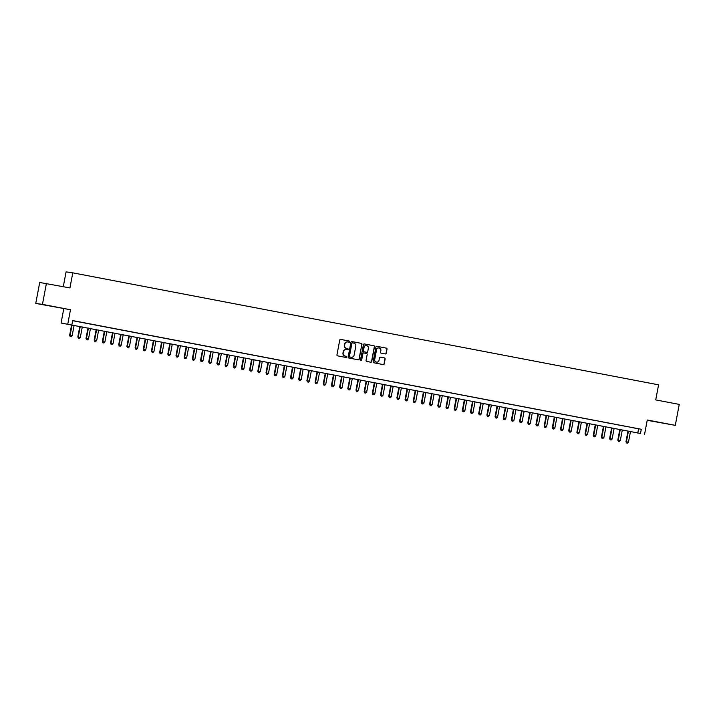 <?xml version="1.0" encoding="UTF-8"?>
<svg xmlns="http://www.w3.org/2000/svg" width="715" height="715" viewBox="0 0 715 715"><rect width="100%" height="100%" fill="white"/><g stroke="black" fill="none" stroke-linecap="round" stroke-linejoin="round"><path stroke-width="1.07" d="M349.68 341.725A0.59 0.572 98.2 0 0 349.233 341.046L340.697 339.411A0.84 0.813 98.2 0 0 339.741 340.081L336.944 354.89A0.84 0.813 98.2 0 0 337.587 355.864L346.123 357.491A0.59 0.572 98.2 0 0 346.793 357.026A0.59 0.572 98.2 0 0 346.337 356.338L345.238 356.133A2.681 2.619 98.2 0 1 343.164 353.004L343.397 351.771A2.681 2.619 98.2 0 1 346.462 349.635L347.57 349.841A0.59 0.572 98.2 0 0 348.241 349.376A0.59 0.572 98.2 0 0 347.785 348.697L346.677 348.482A2.681 2.619 98.2 0 1 344.612 345.363L344.844 344.121A2.681 2.619 98.2 0 1 347.91 341.985L349.009 342.199A0.59 0.572 98.2 0 0 349.68 341.725M348.929 342.181A0.59 0.572 98.2 0 0 349.045 341.019L340.581 339.402M346.042 357.473A0.59 0.572 98.2 0 0 346.158 356.32L345.238 356.133M347.481 349.832A0.59 0.572 98.2 0 0 347.606 348.67L346.677 348.482M662.716 423.048L654.77 421.609L662.716 423.048M51.149 306.136L43.204 304.697L51.149 306.136M385.26 353.943A0.84 0.813 98.2 0 0 386.216 353.273L387.003 349.117A0.84 0.813 98.2 0 0 386.35 348.142L376.877 346.328A0.84 0.813 98.2 0 0 375.92 346.998L373.123 361.799A0.84 0.813 98.2 0 0 373.766 362.782L383.24 364.587A0.84 0.813 98.2 0 0 384.205 363.917L385.153 358.903A0.84 0.813 98.2 0 0 384.5 357.929L380.452 357.151A0.84 0.813 98.2 0 0 379.486 357.822L379.022 360.306A2.243 2.19 98.2 0 1 376.555 362.112A2.243 2.19 98.2 0 1 374.723 359.484L376.564 349.742A2.243 2.19 98.2 0 1 379.03 347.937A2.243 2.19 98.2 0 1 380.863 350.565L380.55 352.191A0.84 0.813 98.2 0 0 381.202 353.165L385.26 353.943M640.488 433.46L61.079 323.019L640.488 433.46L641.284 429.268L72.671 320.57L71.875 324.762M46.412 283.426L42.453 304.376L35.75 303.419L39.709 282.47L69.936 287.922L72.787 272.844L658.578 384.831L655.726 399.908L679.25 404.404L675.291 425.354L647.272 420L644.581 434.246M35.75 303.419L70.481 309.738L42.453 304.376M70.481 309.738L67.791 323.975M362.022 344.344A0.84 0.813 98.2 0 0 361.379 343.37L351.905 341.556A0.84 0.813 98.2 0 0 350.94 342.226L348.142 357.026A0.84 0.813 98.2 0 0 348.795 358.001L358.269 359.815A0.84 0.813 98.2 0 0 359.225 359.144L361.844 344.317A0.84 0.813 98.2 0 0 361.2 343.343L351.789 341.538M364.391 343.942L373.865 345.756A0.84 0.813 98.2 0 1 374.508 346.73L371.711 361.531A0.84 0.813 98.2 0 1 370.79 362.21A0.84 0.813 98.2 0 0 370.79 362.21L366.697 361.424A0.84 0.813 98.2 0 1 366.053 360.449L367.188 354.443A0.84 0.813 98.2 0 0 366.536 353.469L363.846 352.96A0.84 0.813 98.2 0 0 362.889 353.63L361.71 359.877A0.59 0.572 98.2 0 1 361.066 360.351A0.59 0.572 98.2 0 1 360.583 359.663L363.426 344.612A0.84 0.813 98.2 0 1 364.355 343.933L364.391 343.942A0.84 0.813 98.2 0 0 364.355 343.933M647.209 420.304L675.291 425.354M79.946 322.027L74.583 321.026L79.946 322.027M88.124 323.591L82.761 322.59L88.124 323.591M96.311 325.155L90.948 324.154L96.311 325.155M104.488 326.719L99.126 325.718L104.488 326.719M112.675 328.283L107.313 327.282L112.675 328.283M120.853 329.847L115.49 328.846L120.853 329.847M129.031 331.411L123.668 330.41L129.031 331.411M137.217 332.976L131.855 331.975L137.217 332.976M145.395 334.54L140.033 333.539L145.395 334.54M153.582 336.104L148.22 335.103L153.582 336.104M161.76 337.668L156.397 336.667L161.76 337.668M169.938 339.232L164.575 338.231L169.938 339.232M178.124 340.796L172.762 339.795L178.124 340.796M186.302 342.36L180.94 341.359L186.302 342.36M194.489 343.924L189.126 342.923L194.489 343.924M202.667 345.488L197.304 344.487L202.667 345.488M210.845 347.052L205.491 346.051L210.845 347.052M219.031 348.616L213.669 347.615L219.031 348.616M227.209 350.18L221.847 349.179L227.209 350.18M235.396 351.744L230.033 350.743L235.396 351.744M243.574 353.308L238.211 352.307L243.574 353.308M251.752 354.872L246.398 353.871L251.752 354.872M259.938 356.436L254.576 355.427L259.938 356.436M268.116 358.001L262.754 356.991L268.116 358.001M276.303 359.565L270.94 358.555L276.303 359.565M284.481 361.129L279.118 360.119L284.481 361.129M292.667 362.693L287.305 361.683L292.667 362.693M300.845 364.257L295.483 363.247L300.845 364.257M309.023 365.821L303.661 364.811L309.023 365.821M317.21 367.385L311.847 366.375L317.21 367.385M325.388 368.949L320.025 367.939L325.388 368.949M333.574 370.513L328.212 369.503L333.574 370.513M341.752 372.077L336.39 371.067L341.752 372.077M349.93 373.641L344.567 372.631L349.93 373.641M358.117 375.205L352.754 374.195L358.117 375.205M366.294 376.769L360.932 375.759L366.294 376.769M374.481 378.333L369.119 377.323L374.481 378.333M382.659 379.897L377.297 378.887L382.659 379.897M390.837 381.461L385.474 380.452L390.837 381.461M399.024 383.026L393.661 382.016L399.024 383.026M407.201 384.59L401.839 383.58L407.201 384.59M415.388 386.154L410.026 385.144L415.388 386.154M423.566 387.718L418.204 386.708L423.566 387.718M431.744 389.282L426.381 388.272L431.744 389.282M439.931 390.846L434.568 389.836L439.931 390.846M448.108 392.41L442.746 391.4L448.108 392.41M456.295 393.974L450.933 392.964L456.295 393.974M464.473 395.538L459.11 394.528L464.473 395.538M472.651 397.102L467.297 396.092L472.651 397.102M480.838 398.666L475.475 397.656L480.838 398.666M489.015 400.23L483.653 399.22L489.015 400.23M497.202 401.794L491.84 400.784L497.202 401.794M505.38 403.358L500.017 402.348L505.38 403.358M513.558 404.922L508.204 403.912L513.558 404.922M521.744 406.486L516.382 405.477L521.744 406.486M529.922 408.05L524.56 407.041L529.922 408.05M538.109 409.615L532.747 408.605L538.109 409.615M546.287 411.179L540.924 410.169L546.287 411.179M554.474 412.743L549.111 411.733L554.474 412.743M562.651 414.307L557.289 413.297L562.651 414.307M570.829 415.871L565.467 414.861L570.829 415.871M579.016 417.435L573.653 416.425L579.016 417.435M587.194 418.999L581.831 417.989L587.194 418.999M595.38 420.563L590.018 419.553L595.38 420.563M603.558 422.127L598.196 421.117L603.558 422.127M611.736 423.691L606.374 422.681L611.736 423.691M619.923 425.255L614.56 424.245L619.923 425.255M628.101 426.819L622.738 425.809L628.101 426.819M72.644 320.695L641.284 429.268M630.925 427.373L636.287 428.383L630.925 427.373M72.787 272.844L66.084 271.879L63.286 286.652M63.769 308.773L61.079 323.019M638.558 428.884L637.771 433.076M347.705 341.949A2.681 2.619 98.2 0 0 344.657 344.103L344.844 344.121M346.498 348.455A2.681 2.619 98.2 0 1 344.424 345.336L344.657 344.103M346.257 349.599A2.681 2.619 98.2 0 0 343.218 351.744L343.397 351.771M345.05 356.106A2.681 2.619 98.2 0 1 342.986 352.978L343.218 351.744M358.206 359.806A0.84 0.813 98.2 0 0 359.046 359.118L361.844 344.317M352.567 342.878A0.59 0.572 98.2 0 0 351.896 343.343L349.438 356.338A0.59 0.572 98.2 0 0 349.894 357.017L351.056 357.241A2.681 2.619 98.2 0 0 354.122 355.105L355.802 346.221A2.681 2.619 98.2 0 0 353.728 343.093L352.567 342.878M352.513 342.869L352.388 342.851A0.59 0.572 98.2 0 0 351.717 343.316L351.896 343.343M350.877 357.214L351.056 357.241A2.681 2.619 98.2 0 1 350.877 357.214L349.715 357A0.59 0.572 98.2 0 1 349.26 356.311L351.717 343.316M364.275 343.924L373.865 345.756M370.692 362.192A0.84 0.813 98.2 0 0 371.532 361.504L374.329 346.704A0.84 0.813 98.2 0 0 373.686 345.729M363.774 352.951L363.667 352.933A0.84 0.813 98.2 0 0 362.711 353.603L361.71 359.877M360.977 360.333A0.59 0.572 98.2 0 0 361.531 359.851M368.368 348.214A2.243 2.19 98.2 0 0 366.536 345.586A2.243 2.19 98.2 0 0 364.069 347.392L363.417 350.833A0.84 0.813 98.2 0 0 364.069 351.807L366.759 352.316A0.84 0.813 98.2 0 0 367.716 351.655L368.368 348.214M366.446 345.577A2.243 2.19 98.2 0 0 363.89 347.374L364.069 347.392M366.652 352.307A0.84 0.813 98.2 0 1 366.581 352.298L363.89 351.78A0.84 0.813 98.2 0 1 363.238 350.806L363.89 347.374M378.941 347.928A2.243 2.19 98.2 0 0 376.385 349.715L376.564 349.742M376.465 362.103A2.243 2.19 98.2 0 1 374.544 359.466L376.385 349.715M383.177 364.579A0.84 0.813 98.2 0 0 384.018 363.899L384.965 358.876A0.84 0.813 98.2 0 0 384.321 357.902L380.335 357.143M385.188 353.925A0.84 0.813 98.2 0 0 386.037 353.246L386.815 349.09A0.84 0.813 98.2 0 0 386.171 348.116L376.76 346.319M71.607 324.905L69.632 335.353L72.135 335.809L74.101 325.379M72.063 324.985L70.088 335.424L70.177 336.586L71.178 336.765L70.356 336.604M72.135 335.809L71.178 336.765M70.177 336.586L69.632 335.353M79.794 326.469L77.819 336.917L80.312 337.373L82.288 326.943M80.241 326.549L78.266 336.988L78.364 338.15L79.356 338.329L78.543 338.168M80.312 337.373L79.356 338.329M78.364 338.15L77.819 336.917M87.972 328.033L85.997 338.481L88.499 338.937L90.465 328.507M88.419 328.114L86.452 338.553L86.542 339.714L87.543 339.893L86.721 339.732M88.499 338.937L87.543 339.893M86.542 339.714L85.997 338.481M96.159 329.597L94.183 340.045L96.677 340.501L98.652 330.071M96.605 329.678L94.63 340.117L94.72 341.278L95.721 341.457L94.907 341.296M96.677 340.501L95.721 341.457M94.72 341.278L94.183 340.045M104.336 331.161L102.361 341.609L104.855 342.065L106.83 331.635M104.783 331.242L102.817 341.681L102.906 342.843L103.907 343.021L103.085 342.86M104.855 342.065L103.907 343.021M102.906 342.843L102.361 341.609M112.514 332.725L110.539 343.173L113.042 343.629L115.017 333.199M112.97 332.806L110.995 343.245L111.084 344.407L112.085 344.585L111.263 344.424M113.042 343.629L112.085 344.585M111.084 344.407L110.539 343.173M120.701 334.289L118.726 344.737L121.219 345.193L123.195 334.763M121.148 334.37L119.173 344.809L119.271 345.971L120.263 346.149L119.45 345.989M121.219 345.193L120.263 346.149M119.271 345.971L118.726 344.737M128.879 335.853L126.904 346.301L129.406 346.757L131.372 336.327M129.326 335.934L127.359 346.373L127.449 347.535L128.45 347.713L127.628 347.553M129.406 346.757L128.45 347.713M127.449 347.535L126.904 346.301M137.066 337.417L135.09 347.865L137.584 348.321L139.559 337.891M137.512 337.498L135.537 347.937L135.627 349.099L136.628 349.278L135.814 349.117M137.584 348.321L136.628 349.278M135.627 349.099L135.09 347.865M145.243 338.981L143.268 349.429L145.771 349.885L147.737 339.455M145.69 339.062L143.724 349.501L143.813 350.663L144.814 350.842L143.992 350.681M145.771 349.885L144.814 350.842M143.813 350.663L143.268 349.429M153.421 340.546L151.446 350.994L153.948 351.449L155.924 341.019M153.877 340.626L151.902 351.065L151.991 352.227L152.992 352.406L152.17 352.245M153.948 351.449L152.992 352.406M151.991 352.227L151.446 350.994M161.608 342.11L159.633 352.558L162.126 353.013L164.101 342.583M162.055 342.19L160.08 352.629L160.178 353.791L161.17 353.97L160.357 353.809M162.126 353.013L161.17 353.97M160.178 353.791L159.633 352.558M169.786 343.674L167.81 354.122L170.313 354.577L172.279 344.147M170.233 343.754L168.266 354.193L168.356 355.355L169.357 355.534L168.534 355.373M170.313 354.577L169.357 355.534M168.356 355.355L167.81 354.122M177.972 345.238L175.997 355.686L178.491 356.142L180.466 345.711M178.419 345.318L176.444 355.757L176.534 356.919L177.535 357.098L176.721 356.937M178.491 356.142L177.535 357.098M176.534 356.919L175.997 355.686M186.15 346.802L184.175 357.25L186.678 357.706L188.644 347.276M186.597 346.882L184.631 357.321L184.72 358.483L185.721 358.662L184.899 358.501M186.678 357.706L185.721 358.662M184.72 358.483L184.175 357.25M194.328 348.366L192.353 358.814L194.855 359.27L196.831 348.84M194.784 348.446L192.809 358.885L192.898 360.047L193.899 360.226L193.086 360.065M194.855 359.27L193.899 360.226M192.898 360.047L192.353 358.814M202.515 349.93L200.54 360.378L203.033 360.834L205.008 350.404M202.962 350.01L200.995 360.449L201.085 361.611L202.077 361.79L201.264 361.629M203.033 360.834L202.077 361.79M201.085 361.611L200.54 360.378M210.693 351.494L208.717 361.942L211.22 362.398L213.186 351.968M211.148 351.574L209.173 362.013L209.263 363.175L210.264 363.354L209.441 363.193M211.22 362.398L210.264 363.354M209.263 363.175L208.717 361.942M218.879 353.049L216.904 363.506L219.398 363.962L221.373 353.532M219.326 353.139L217.351 363.578L217.44 364.739L218.441 364.918L217.628 364.757M219.398 363.962L218.441 364.918M217.44 364.739L216.904 363.506M227.057 354.613L225.082 365.07L227.584 365.526L229.551 355.096M227.504 354.703L225.538 365.142L225.627 366.303L226.628 366.482L225.806 366.321M227.584 365.526L226.628 366.482M225.627 366.303L225.082 365.07M235.235 356.177L233.26 366.634L235.762 367.09L237.738 356.66M235.691 356.267L233.716 366.706L233.805 367.868L234.806 368.046L233.993 367.885M235.762 367.09L234.806 368.046M233.805 367.868L233.26 366.634M243.422 357.741L241.447 368.198L243.94 368.654L245.915 358.224M243.869 357.831L241.902 368.27L241.992 369.432L242.993 369.61L242.171 369.449M243.94 368.654L242.993 369.61M241.992 369.432L241.447 368.198M251.6 359.305L249.624 369.762L252.127 370.218L254.093 359.788M252.055 359.395L250.08 369.834L250.17 370.987L251.171 371.174L250.348 371.014M252.127 370.218L251.171 371.174M250.17 370.987L249.624 369.762M259.786 360.869L257.811 371.326L260.305 371.782L262.28 361.352M260.233 360.959L258.258 371.398L258.347 372.551L259.348 372.738L258.535 372.578M260.305 371.782L259.348 372.738M258.347 372.551L257.811 371.326M267.964 362.433L265.989 372.89L268.491 373.346L270.458 362.916M268.411 362.523L266.445 372.962L266.534 374.115L267.535 374.303L266.713 374.142M268.491 373.346L267.535 374.303M266.534 374.115L265.989 372.89M276.151 363.998L274.167 374.454L276.669 374.91L278.644 364.48M276.598 364.087L274.623 374.526L274.712 375.679L275.713 375.867L274.9 375.706M276.669 374.91L275.713 375.867M274.712 375.679L274.167 374.454M284.329 365.562L282.354 376.019L284.847 376.474L286.822 366.044M284.776 365.651L282.809 376.09L282.899 377.243L283.9 377.431L283.077 377.27M284.847 376.474L283.9 377.431M282.899 377.243L282.354 376.019M292.507 367.126L290.531 377.583L293.034 378.038L295 367.608M292.962 367.215L290.987 377.654L291.077 378.807L292.078 378.995L291.255 378.834M293.034 378.038L292.078 378.995M291.077 378.807L290.531 377.583M300.693 368.69L298.718 379.147L301.212 379.602L303.187 369.172M301.14 368.779L299.165 379.218L299.263 380.371L300.255 380.559L299.442 380.398M301.212 379.602L300.255 380.559M299.263 380.371L298.718 379.147M308.871 370.254L306.896 380.711L309.398 381.167L311.365 370.736M309.318 370.343L307.352 380.782L307.441 381.935L308.442 382.123L307.62 381.962M309.398 381.167L308.442 382.123M307.441 381.935L306.896 380.711M317.058 371.818L315.074 382.275L317.576 382.731L319.551 372.3M317.505 371.907L315.53 382.346L315.619 383.499L316.62 383.687L315.807 383.526M317.576 382.731L316.62 383.687M315.619 383.499L315.074 382.275M325.236 373.382L323.26 383.839L325.754 384.295L327.729 373.865M325.683 373.471L323.716 383.91L323.806 385.063L324.807 385.251L323.984 385.09M325.754 384.295L324.807 385.251M323.806 385.063L323.26 383.839M333.413 374.946L331.438 385.403L333.941 385.859L335.907 375.429M333.869 375.035L331.894 385.474L331.983 386.627L332.984 386.815L332.162 386.654M333.941 385.859L332.984 386.815M331.983 386.627L331.438 385.403M341.6 376.51L339.625 386.967L342.119 387.423L344.094 376.993M342.047 376.599L340.072 387.038L340.17 388.191L341.162 388.379L340.349 388.218M342.119 387.423L341.162 388.379M340.17 388.191L339.625 386.967M349.778 378.074L347.803 388.531L350.305 388.987L352.272 378.557M350.225 378.163L348.259 388.603L348.348 389.755L349.349 389.943L348.527 389.782M350.305 388.987L349.349 389.943M348.348 389.755L347.803 388.531M357.965 379.638L355.99 390.095L358.483 390.551L360.458 380.121M358.412 379.728L356.436 390.167L356.526 391.32L357.527 391.507L356.714 391.346M358.483 390.551L357.527 391.507M356.526 391.32L355.99 390.095M366.143 381.202L364.167 391.659L366.661 392.115L368.636 381.685M366.589 381.292L364.623 391.731L364.713 392.884L365.714 393.071L364.891 392.91M366.661 392.115L365.714 393.071M364.713 392.884L364.167 391.659M374.32 382.766L372.345 393.223L374.848 393.679L376.814 383.249M374.776 382.856L372.801 393.295L372.89 394.448L373.891 394.635L373.069 394.474M374.848 393.679L373.891 394.635M372.89 394.448L372.345 393.223M382.507 384.33L380.532 394.787L383.026 395.243L385.001 384.813M382.954 384.42L380.979 394.859L381.077 396.012L382.069 396.199L381.256 396.038M383.026 395.243L382.069 396.199M381.077 396.012L380.532 394.787M390.685 385.894L388.71 396.351L391.212 396.807L393.179 386.377M391.132 385.984L389.166 396.423L389.255 397.576L390.256 397.763L389.434 397.603M391.212 396.807L390.256 397.763M389.255 397.576L388.71 396.351M398.872 387.459L396.897 397.915L399.39 398.371L401.365 387.941M399.319 387.548L397.343 397.987L397.433 399.14L398.434 399.328L397.62 399.167M399.39 398.371L398.434 399.328M397.433 399.14L396.897 397.915M407.05 389.023L405.074 399.479L407.577 399.935L409.543 389.505M407.496 389.112L405.53 399.551L405.62 400.704L406.62 400.892L405.798 400.731M407.577 399.935L406.62 400.892M405.62 400.704L405.074 399.479M415.227 390.587L413.252 401.044L415.755 401.499L417.73 391.069M415.683 390.676L413.708 401.115L413.797 402.268L414.798 402.456L413.976 402.295M415.755 401.499L414.798 402.456M413.797 402.268L413.252 401.044M423.414 392.151L421.439 402.608L423.932 403.063L425.908 392.633M423.861 392.24L421.886 402.679L421.984 403.832L422.976 404.02L422.163 403.859M423.932 403.063L422.976 404.02M421.984 403.832L421.439 402.608M431.592 393.715L429.617 404.172L432.119 404.627L434.085 394.197M432.039 393.804L430.072 404.243L430.162 405.396L431.163 405.584L430.341 405.423M432.119 404.627L431.163 405.584M430.162 405.396L429.617 404.172M439.779 395.279L437.803 405.736L440.297 406.192L442.272 395.761M440.226 395.368L438.25 405.807L438.34 406.96L439.341 407.148L438.527 406.987M440.297 406.192L439.341 407.148M438.34 406.96L437.803 405.736M447.956 396.843L445.981 407.3L448.484 407.756L450.45 397.326M448.403 396.932L446.437 407.371L446.526 408.524L447.527 408.712L446.705 408.551M448.484 407.756L447.527 408.712M446.526 408.524L445.981 407.3M456.134 398.407L454.159 408.864L456.662 409.32L458.637 398.89M456.59 398.496L454.615 408.935L454.704 410.088L455.705 410.276L454.892 410.115M456.662 409.32L455.705 410.276M454.704 410.088L454.159 408.864M464.321 399.971L462.346 410.428L464.839 410.884L466.815 400.454M464.768 400.06L462.802 410.499L462.891 411.652L463.883 411.84L463.07 411.679M464.839 410.884L463.883 411.84M462.891 411.652L462.346 410.428M472.499 401.535L470.524 411.992L473.026 412.448L474.992 402.018M472.955 401.624L470.979 412.063L471.069 413.216L472.07 413.404L471.248 413.243M473.026 412.448L472.07 413.404M471.069 413.216L470.524 411.992M480.686 403.099L478.71 413.556L481.204 414.012L483.179 403.582M481.132 403.189L479.157 413.619L479.247 414.78L480.248 414.968L479.434 414.807M481.204 414.012L480.248 414.968M479.247 414.78L478.71 413.556M488.863 404.663L486.888 415.12L489.391 415.576L491.357 405.146M489.31 404.753L487.344 415.183L487.433 416.344L488.434 416.532L487.612 416.371M489.391 415.576L488.434 416.532M487.433 416.344L486.888 415.12M497.041 406.227L495.066 416.684L497.569 417.14L499.544 406.71M497.497 406.317L495.522 416.747L495.611 417.909L496.612 418.096L495.799 417.935M497.569 417.14L496.612 418.096M495.611 417.909L495.066 416.684M505.228 407.791L503.253 418.248L505.746 418.704L507.722 408.274M505.675 407.881L503.709 418.311L503.798 419.473L504.79 419.66L503.977 419.499M505.746 418.704L504.79 419.66M503.798 419.473L503.253 418.248M513.406 409.355L511.431 419.812L513.933 420.268L515.899 409.838M513.862 409.445L511.886 419.875L511.976 421.037L512.977 421.224L512.154 421.064M513.933 420.268L512.977 421.224M511.976 421.037L511.431 419.812M521.593 410.919L519.617 421.376L522.111 421.832L524.086 411.402M522.039 411.009L520.064 421.439L520.154 422.601L521.155 422.788L520.341 422.628M522.111 421.832L521.155 422.788M520.154 422.601L519.617 421.376M529.77 412.483L527.795 422.94L530.298 423.396L532.264 412.966M530.217 412.573L528.251 423.003L528.34 424.165L529.341 424.353L528.519 424.192M530.298 423.396L529.341 424.353M528.34 424.165L527.795 422.94M537.957 414.048L535.973 424.504L538.475 424.96L540.451 414.53M538.404 414.137L536.429 424.567L536.518 425.729L537.519 425.917L536.706 425.756M538.475 424.96L537.519 425.917M536.518 425.729L535.973 424.504M546.135 415.612L544.16 426.069L546.653 426.524L548.628 416.094M546.582 415.701L544.615 426.131L544.705 427.293L545.706 427.481L544.884 427.32M546.653 426.524L545.706 427.481M544.705 427.293L544.16 426.069M554.313 417.176L552.337 427.633L554.84 428.088L556.806 417.658M554.769 417.265L552.793 427.695L552.883 428.857L553.884 429.045L553.061 428.884M554.84 428.088L553.884 429.045M552.883 428.857L552.337 427.633M562.499 418.74L560.524 429.197L563.018 429.652L564.993 419.222M562.946 418.829L560.971 429.259L561.069 430.421L562.062 430.609L561.248 430.448M563.018 429.652L562.062 430.609M561.069 430.421L560.524 429.197M570.677 420.304L568.702 430.761L571.205 431.217L573.171 420.786M571.124 420.393L569.158 430.823L569.247 431.985L570.248 432.173L569.426 432.012M571.205 431.217L570.248 432.173M569.247 431.985L568.702 430.761M578.864 421.868L576.88 432.325L579.382 432.781L581.358 422.351M579.311 421.957L577.336 432.387L577.425 433.549L578.426 433.737L577.613 433.576M579.382 432.781L578.426 433.737M577.425 433.549L576.88 432.325M587.042 423.432L585.067 433.889L587.56 434.345L589.535 423.915M587.489 423.521L585.522 433.951L585.612 435.113L586.613 435.301L585.791 435.14M587.56 434.345L586.613 435.301M585.612 435.113L585.067 433.889M595.22 424.996L593.244 435.453L595.747 435.909L597.713 425.479M595.675 425.085L593.7 435.515L593.79 436.677L594.791 436.865L593.968 436.704M595.747 435.909L594.791 436.865M593.79 436.677L593.244 435.453M603.406 426.56L601.431 437.017L603.925 437.473L605.9 427.043M603.853 426.649L601.878 437.08L601.976 438.241L602.968 438.429L602.155 438.268M603.925 437.473L602.968 438.429M601.976 438.241L601.431 437.017M611.584 428.124L609.609 438.581L612.111 439.037L614.078 428.607M612.031 428.214L610.065 438.644L610.154 439.805L611.155 439.993L610.333 439.832M612.111 439.037L611.155 439.993M610.154 439.805L609.609 438.581M619.771 429.688L617.796 440.145L620.289 440.601L622.264 430.171M620.218 429.778L618.243 440.208L618.332 441.37L619.333 441.557L618.52 441.396M620.289 440.601L619.333 441.557M618.332 441.37L617.796 440.145M627.949 431.252L625.974 441.709L628.467 442.165L630.442 431.735M628.396 431.342L626.429 441.772L626.519 442.934L627.52 443.121L626.698 442.96M628.467 442.165L627.52 443.121M626.519 442.934L625.974 441.709"/></g></svg>
